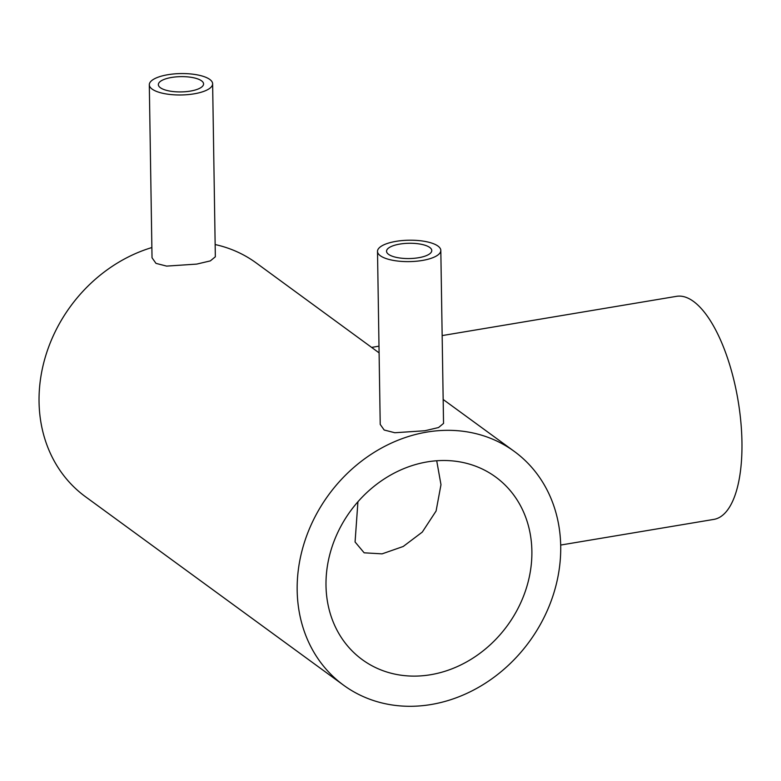 <?xml version="1.0" encoding="UTF-8"?>
<svg xmlns="http://www.w3.org/2000/svg" width="781" height="781" viewBox="0 0 781 781"><rect width="100%" height="100%" fill="white"/><g stroke="black" fill="none" stroke-linecap="round" stroke-linejoin="round"><path stroke-width="1.17" d="M418.518 257.74A22.62 7.644 179.1 0 1 386.546 251.267A22.62 7.644 179.1 0 1 399.813 244.082A22.62 7.644 179.1 0 1 431.776 250.555A22.62 7.644 179.1 0 1 418.518 257.74M396.065 241.349A31.66 10.7 179.1 0 1 440.816 250.418A31.66 10.7 179.1 0 1 422.257 260.473A31.66 10.7 179.1 0 1 377.506 251.414A31.66 10.7 179.1 0 1 396.065 241.349M440.816 250.418L443.54 423.419L438.531 427.539L424.932 430.741L394.825 432.742L384.174 430.009L380.22 424.415L377.506 251.414M190.32 91.104A22.62 7.644 179.1 0 1 158.358 84.631A22.62 7.644 179.1 0 1 171.615 77.446A22.62 7.644 179.1 0 1 203.577 83.918A22.62 7.644 179.1 0 1 190.32 91.104M167.876 74.712A31.66 10.7 179.1 0 1 212.627 83.782A31.66 10.7 179.1 0 1 194.059 93.837A31.66 10.7 179.1 0 1 149.308 84.768A31.66 10.7 179.1 0 1 167.876 74.712M212.627 83.782L215.341 256.783L210.343 260.893L196.734 264.095L166.626 266.106L155.985 263.373L152.031 257.779L149.308 84.768M436.716 460.77L440.982 484.689L436.091 511.008L422.287 532.095L403.211 546.485L382.104 553.856L364.151 552.811L355.072 541.975L357.932 501.763M325.999 585.555A113.079 97.127 126.1 0 0 362.247 659.633A113.079 97.127 126.1 0 0 472.905 658.149A113.079 97.127 126.1 0 0 531.881 551.074A113.079 97.127 126.1 0 0 495.632 476.986A113.079 97.127 126.1 0 0 384.974 478.47A113.079 97.127 126.1 0 0 325.999 585.555M442.163 335.586L676.512 296.341A113.079 43.502 80.5 0 1 741.95 442.017A113.079 43.502 80.5 0 1 713.863 519.394L560.69 545.05M215.156 244.551A144.739 124.325 126.1 0 1 256.178 262.924L379.097 352.875M560.709 546.251A144.739 124.325 126.1 0 0 514.298 451.418A144.739 124.325 126.1 0 0 372.664 453.322A144.739 124.325 126.1 0 0 297.17 590.377A144.739 124.325 126.1 0 0 343.581 685.201A144.739 124.325 126.1 0 0 485.216 683.307A144.739 124.325 126.1 0 0 560.709 546.251M151.865 247.548A144.739 124.325 126.1 0 0 39.05 401.883A144.739 124.325 126.1 0 0 85.461 496.716L343.581 685.201M378.99 346.159L371.815 347.369M514.298 451.418L443.159 399.472"/></g></svg>
